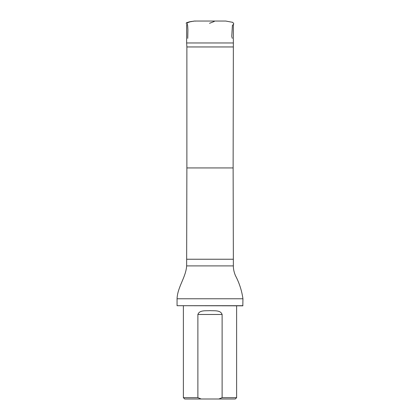 <?xml version="1.0" encoding="UTF-8"?>
<svg xmlns="http://www.w3.org/2000/svg" width="420" height="420" viewBox="0 0 420 420"><rect width="100%" height="100%" fill="white"/><g stroke="black" fill="none" stroke-linecap="round" stroke-linejoin="round"><path stroke-width="0.63" d="M233.121 46.956L186.879 46.956L186.879 167.932L233.121 167.932L233.357 42.966L186.643 42.966L186.643 24.413M218.815 399L235.284 399L236.618 397.667L222.117 397.667L218.815 399L201.185 399L197.883 397.667L197.883 314.48C199.568 309.829 205.8 311.005 209.99 310.632C214.19 311 220.447 309.834 222.117 314.48L222.117 397.667M183.383 305.828L183.383 397.667L184.716 399L201.185 399M183.383 397.667L197.883 397.667M236.618 305.828L236.618 397.667M186.879 46.956L186.643 42.966M186.879 167.932L186.643 265.897C185.876 277.415 177.513 287.012 177.056 298.772L242.944 298.772C241.847 291.023 239.526 283.657 235.993 276.675C235.205 275.415 233.294 270.664 233.357 265.897L186.643 265.897M242.944 305.697L177.056 305.697L242.812 305.828L242.944 298.772M177.056 305.697L177.056 298.772M202.907 21.042L202.146 21.042M214.3 21.462L209.491 23.315M186.863 22.433L187.661 25.678L187.913 29.946L187.745 38.362M195.436 21.137L195.101 21.11M194.313 21.047L189.961 21.84L186.065 23.273C188.685 21.215 194.849 21.325 194.25 21.047L225.713 21.042M233.121 167.932L233.357 259.24L186.643 259.24M222.117 314.48L197.883 314.48M232.281 38.362L231.767 36.419L232.397 25.431L233.809 23.966L232.848 22.365L225.724 21.042L221.13 21.042M211.097 21.042L198.844 21.042M233.357 42.966L233.357 24.397M233.357 265.897L233.357 259.24"/></g></svg>
